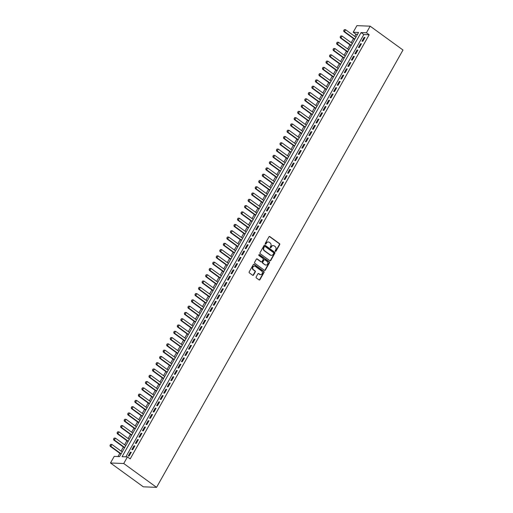 <?xml version="1.0" encoding="UTF-8"?>
<svg xmlns="http://www.w3.org/2000/svg" width="513" height="513" viewBox="0 0 513 513"><rect width="100%" height="100%" fill="white"/><g stroke="black" fill="none" stroke-linecap="round" stroke-linejoin="round"><path stroke-width="0.77" d="M275.391 251.332A0.513 0.449 92.3 0 0 276.007 251.171L279.7 244.618A0.731 0.641 92.3 0 0 279.508 243.611L269.844 236.596A0.731 0.641 92.3 0 0 268.959 236.82L265.266 243.374A0.513 0.449 92.3 0 0 266.016 243.919L266.497 243.072A2.334 2.046 92.3 0 1 269.325 242.348L270.133 242.931A2.334 2.046 92.3 0 1 270.742 246.15L270.261 246.997A0.513 0.449 92.3 0 0 271.011 247.548L271.492 246.695A2.334 2.046 92.3 0 1 274.32 245.971L275.128 246.554A2.334 2.046 92.3 0 1 275.731 249.78L275.257 250.626A0.513 0.449 92.3 0 0 275.391 251.332M275.436 251.357A0.513 0.449 92.3 0 0 275.648 251.158L279.341 244.605A0.731 0.641 92.3 0 0 279.155 243.598L269.485 236.576A0.731 0.641 92.3 0 0 269.344 236.499M265.445 244.105A0.513 0.449 92.3 0 0 265.663 243.906L266.497 243.072M270.441 247.734A0.513 0.449 92.3 0 0 270.652 247.529L271.492 246.695M256.154 276.93A0.731 0.641 92.3 0 0 256.346 277.937L259.059 279.906A0.731 0.641 92.3 0 0 259.944 279.681L264.041 272.403A0.731 0.641 92.3 0 0 263.855 271.396L254.185 264.381A0.731 0.641 92.3 0 0 253.3 264.605L249.203 271.884A0.731 0.641 92.3 0 0 249.389 272.89L252.665 275.269A0.731 0.641 92.3 0 0 253.55 275.039L255.307 271.928A0.731 0.641 92.3 0 0 255.115 270.922L253.493 269.742A1.949 1.712 92.3 0 1 255.352 266.439L261.713 271.063A1.949 1.712 92.3 0 1 259.86 274.359L258.796 273.589A0.731 0.641 92.3 0 0 257.911 273.82L256.154 276.93M127.448 456.916L123.736 463.515L156.561 487.35L402.987 50.011L370.162 26.176L366.442 32.774L361.075 32.563L122.081 456.705L127.448 456.916L130.187 458.904L369.18 34.762L366.442 32.774M269.864 260.726A0.731 0.641 92.3 0 0 270.749 260.501L274.853 253.223A0.731 0.641 92.3 0 0 274.66 252.216L264.997 245.195A0.731 0.641 92.3 0 0 264.112 245.426L260.008 252.704A0.731 0.641 92.3 0 0 260.2 253.711L269.864 260.726M269.447 262.816L265.349 270.088A0.731 0.641 92.3 0 1 264.464 270.319L254.794 263.297A0.731 0.641 92.3 0 1 254.608 262.29L256.359 259.18A0.731 0.641 92.3 0 1 257.244 258.95L261.168 261.797A0.731 0.641 92.3 0 0 262.053 261.572L263.214 259.501A0.731 0.641 92.3 0 0 263.028 258.501L258.943 255.532A0.513 0.449 92.3 0 1 259.431 254.672L269.261 261.81A0.731 0.641 92.3 0 1 269.447 262.816L269.088 262.797L264.99 270.075L265.349 270.088M362.864 41.258L364.987 37.487L364.095 37.449L361.973 41.22L362.864 41.258M359.324 47.542L361.447 43.772L360.556 43.733L358.427 47.504L359.324 47.542M355.785 53.827L357.907 50.056L357.016 50.017L354.887 53.788L355.785 53.827M352.245 60.104L354.368 56.34L353.47 56.302L351.347 60.072L352.245 60.104M348.705 66.389L350.828 62.618L349.93 62.586L347.808 66.357L348.705 66.389M345.159 72.673L347.288 68.902L346.39 68.87L344.268 72.641L345.159 72.673M341.62 78.957L343.748 75.187L342.851 75.154L340.728 78.925L341.62 78.957M338.08 85.241L340.202 81.471L339.311 81.439L337.188 85.203L338.08 85.241M334.54 91.526L336.663 87.755L335.771 87.717L333.642 91.487L334.54 91.526M331 97.81L333.123 94.039L332.232 94.001L330.103 97.771L331 97.81M327.461 104.094L329.583 100.324L328.686 100.285L326.563 104.056L327.461 104.094M323.921 110.378L326.044 106.608L325.146 106.569L323.023 110.34L323.921 110.378M320.375 116.656L322.504 112.892L321.606 112.854L319.484 116.624L320.375 116.656M316.835 122.94L318.964 119.17L318.066 119.138L315.944 122.908L316.835 122.94M313.296 129.225L315.418 125.454L314.527 125.422L312.404 129.193L313.296 129.225M309.756 135.509L311.878 131.738L310.987 131.706L308.858 135.477L309.756 135.509M306.216 141.793L308.339 138.023L307.447 137.991L305.318 141.755L306.216 141.793M302.676 148.077L304.799 144.307L303.901 144.268L301.779 148.039L302.676 148.077M299.137 154.362L301.259 150.591L300.361 150.553L298.239 154.323L299.137 154.362M295.591 160.646L297.72 156.875L296.822 156.837L294.699 160.607L295.591 160.646M292.051 166.93L294.18 163.16L293.282 163.121L291.16 166.892L292.051 166.93M288.511 173.214L290.634 169.444L289.742 169.405L287.62 173.176L288.511 173.214M284.971 179.492L287.094 175.722L286.203 175.69L284.074 179.46L284.971 179.492M281.432 185.777L283.554 182.006L282.663 181.974L280.534 185.744L281.432 185.777M277.892 192.061L280.015 188.29L279.117 188.258L276.994 192.029L277.892 192.061M274.352 198.345L276.475 194.574L275.577 194.542L273.455 198.313L274.352 198.345M270.806 204.629L272.935 200.859L272.037 200.82L269.915 204.591L270.806 204.629M267.267 210.914L269.396 207.143L268.498 207.105L266.375 210.875L267.267 210.914M263.727 217.198L265.849 213.427L264.958 213.389L262.836 217.159L263.727 217.198M260.187 223.482L262.31 219.711L261.418 219.673L259.289 223.444L260.187 223.482M256.647 229.766L258.77 225.996L257.879 225.957L255.75 229.728L256.647 229.766M253.108 236.044L255.23 232.28L254.333 232.242L252.21 236.012L253.108 236.044M249.568 242.328L251.691 238.558L250.793 238.526L248.67 242.296L249.568 242.328M246.022 248.613L248.151 244.842L247.253 244.81L245.131 248.581L246.022 248.613M242.482 254.897L244.611 251.126L243.713 251.094L241.591 254.865L242.482 254.897M238.943 261.181L241.065 257.411L240.174 257.379L238.051 261.143L238.943 261.181M235.403 267.465L237.525 263.695L236.634 263.656L234.505 267.427L235.403 267.465M231.863 273.75L233.986 269.979L233.094 269.941L230.965 273.711L231.863 273.75M228.323 280.034L230.446 276.263L229.548 276.225L227.426 279.995L228.323 280.034M224.784 286.318L226.906 282.548L226.009 282.509L223.886 286.28L224.784 286.318M221.238 292.596L223.367 288.832L222.469 288.793L220.346 292.564L221.238 292.596M217.698 298.88L219.827 295.11L218.929 295.078L216.807 298.848L217.698 298.88M214.158 305.164L216.281 301.394L215.389 301.362L213.267 305.132L214.158 305.164M210.619 311.449L212.741 307.678L211.85 307.646L209.727 311.417L210.619 311.449M207.079 317.733L209.201 313.962L208.31 313.93L206.181 317.694L207.079 317.733M203.539 324.017L205.662 320.247L204.77 320.208L202.641 323.979L203.539 324.017M199.999 330.301L202.122 326.531L201.224 326.492L199.102 330.263L199.999 330.301M196.453 336.586L198.582 332.815L197.685 332.777L195.562 336.547L196.453 336.586M192.914 342.87L195.043 339.099L194.145 339.061L192.022 342.831L192.914 342.87M189.374 349.154L191.496 345.384L190.605 345.345L188.483 349.116L189.374 349.154M185.834 355.432L187.957 351.661L187.065 351.629L184.943 355.4L185.834 355.432M182.295 361.716L184.417 357.946L183.526 357.914L181.397 361.684L182.295 361.716M178.755 368.001L180.877 364.23L179.986 364.198L177.857 367.968L178.755 368.001M175.215 374.285L177.338 370.514L176.44 370.482L174.317 374.253L175.215 374.285M171.669 380.569L173.798 376.798L172.9 376.76L170.778 380.531L171.669 380.569M168.129 386.853L170.258 383.083L169.361 383.044L167.238 386.815L168.129 386.853M164.59 393.138L166.712 389.367L165.821 389.329L163.698 393.099L164.59 393.138M161.05 399.422L163.172 395.651L162.281 395.613L160.159 399.383L161.05 399.422M157.51 405.706L159.633 401.935L158.741 401.897L156.612 405.668L157.51 405.706M153.971 411.984L156.093 408.22L155.202 408.181L153.073 411.952L153.971 411.984M150.431 418.268L152.553 414.498L151.656 414.466L149.533 418.236L150.431 418.268M146.891 424.552L149.014 420.782L148.116 420.75L145.993 424.52L146.891 424.552M143.345 430.837L145.474 427.066L144.576 427.034L142.454 430.805L143.345 430.837M139.805 437.121L141.934 433.35L141.037 433.318L138.914 437.082L139.805 437.121M136.266 443.405L138.388 439.635L137.497 439.596L135.374 443.367L136.266 443.405M132.726 449.689L134.848 445.919L133.957 445.88L131.828 449.651L132.726 449.689M369.18 34.762L363.807 34.551L125.852 456.852M130.417 452.165L128.288 455.935L129.186 455.974L131.309 452.203L130.417 452.165L131.065 452.639M357.535 34.3L355.932 34.236L354.733 36.365M353.495 38.565L351.193 42.65M349.956 44.849L347.654 48.934M346.416 51.133L344.114 55.218M342.87 57.418L340.568 61.502M339.33 63.702L337.028 67.787M335.791 69.98L333.488 74.064M332.251 76.264L329.949 80.349M328.711 82.548L326.409 86.633M325.171 88.832L322.869 92.917M321.632 95.117L319.33 99.201M318.086 101.401L315.784 105.486M314.546 107.685L312.244 111.77M311.006 113.969L308.704 118.054M307.467 120.254L305.164 124.338M303.927 126.531L301.625 130.616M300.387 132.816L298.085 136.9M296.847 139.1L294.545 143.185M293.301 145.384L290.999 149.469M289.762 151.668L287.46 155.753M286.222 157.953L283.92 162.037M282.682 164.237L280.38 168.322M279.143 170.521L276.84 174.606M275.603 176.805L273.301 180.89M272.063 183.09L269.761 187.174M268.517 189.368L266.215 193.452M264.977 195.652L262.675 199.737M261.438 201.936L259.136 206.021M257.898 208.22L255.596 212.305M254.358 214.505L252.056 218.589M250.819 220.789L248.516 224.874M247.279 227.073L244.977 231.158M243.733 233.357L241.437 237.442M240.193 239.642L237.891 243.726M236.653 245.919L234.351 250.004M233.114 252.204L230.812 256.288M229.574 258.488L227.272 262.573M226.034 264.772L223.732 268.857M222.495 271.056L220.192 275.141M218.948 277.341L216.653 281.425M215.409 283.625L213.107 287.71M211.869 289.909L209.567 293.994M208.329 296.193L206.027 300.278M204.79 302.471L202.488 306.562M201.25 308.755L198.948 312.84M197.71 315.04L195.408 319.124M194.164 321.324L191.868 325.409M190.624 327.608L188.322 331.693M187.085 333.892L184.783 337.977M183.545 340.177L181.243 344.261M180.005 346.461L177.703 350.546M176.466 352.745L174.163 356.83M172.926 359.029L170.624 363.114M169.38 365.307L167.084 369.392M165.84 371.592L163.538 375.676M162.3 377.876L159.998 381.961M158.761 384.16L156.459 388.245M155.221 390.444L152.919 394.529M151.681 396.729L149.379 400.813M148.142 403.013L145.839 407.098M144.595 409.297L142.3 413.382M141.056 415.581L138.754 419.666M137.516 421.859L135.214 425.944M133.976 428.143L131.674 432.228M130.437 434.428L128.135 438.512M126.897 440.712L124.595 444.797M123.357 446.996L121.055 451.081M119.811 453.28L117.977 456.538M355.932 34.236L353.2 32.248L358.568 32.46L119.574 456.602L114.207 456.39L110.487 462.989L143.319 486.824L156.561 487.35M353.2 32.248L356.913 25.65L370.162 26.176M110.487 462.989L123.736 463.515M363.807 34.551L361.075 32.563M364.095 37.449L364.743 37.924M360.556 43.733L361.203 44.208M357.016 50.017L357.664 50.492M353.47 56.302L354.124 56.77M349.93 62.586L350.584 63.054M346.39 68.87L347.038 69.338M342.851 75.154L343.498 75.623M339.311 81.439L339.959 81.907M335.771 87.717L336.419 88.191M332.232 94.001L332.879 94.475M328.686 100.285L329.34 100.76M325.146 106.569L325.8 107.044M321.606 112.854L322.254 113.322M318.066 119.138L318.714 119.606M314.527 125.422L315.174 125.89M310.987 131.706L311.635 132.174M307.447 137.991L308.095 138.459M303.901 144.268L304.555 144.743M300.361 150.553L301.016 151.027M296.822 156.837L297.469 157.311M293.282 163.121L293.93 163.596M289.742 169.405L290.39 169.88M286.203 175.69L286.85 176.158M282.663 181.974L283.311 182.442M279.117 188.258L279.771 188.726M275.577 194.542L276.231 195.011M272.037 200.82L272.685 201.295M268.498 207.105L269.145 207.579M264.958 213.389L265.606 213.863M261.418 219.673L262.066 220.148M257.879 225.957L258.526 226.432M254.333 232.242L254.987 232.71M250.793 238.526L251.447 238.994M247.253 244.81L247.901 245.278M243.713 251.094L244.361 251.562M240.174 257.379L240.821 257.847M236.634 263.656L237.282 264.131M233.094 269.941L233.742 270.415M229.548 276.225L230.202 276.699M226.009 282.509L226.663 282.984M222.469 288.793L223.117 289.268M218.929 295.078L219.577 295.546M215.389 301.362L216.037 301.83M211.85 307.646L212.497 308.114M208.31 313.93L208.958 314.398M204.77 320.208L205.418 320.683M201.224 326.492L201.878 326.967M197.685 332.777L198.332 333.251M194.145 339.061L194.793 339.535M190.605 345.345L191.253 345.82M187.065 351.629L187.713 352.098M183.526 357.914L184.173 358.382M179.986 364.198L180.634 364.666M176.44 370.482L177.094 370.95M172.9 376.76L173.548 377.235M169.361 383.044L170.008 383.519M165.821 389.329L166.469 389.803M162.281 395.613L162.929 396.087M158.741 401.897L159.389 402.372M155.202 408.181L155.849 408.649M151.656 414.466L152.31 414.934M148.116 420.75L148.764 421.218M144.576 427.034L145.224 427.502M141.037 433.318L141.684 433.786M137.497 439.596L138.144 440.071M133.957 445.88L134.605 446.355M273.121 245.612A2.334 2.046 92.3 0 0 271.133 246.682M268.126 241.989A2.334 2.046 92.3 0 0 266.138 243.059M270.005 260.803A0.731 0.641 92.3 0 0 270.396 260.489L274.493 253.21A0.731 0.641 92.3 0 0 274.308 252.204L264.637 245.182A0.731 0.641 92.3 0 0 264.496 245.105M273.718 253.358A0.513 0.449 92.3 0 0 273.583 252.653L265.099 246.49A0.513 0.449 92.3 0 0 264.484 246.65L263.977 247.542A2.334 2.046 92.3 0 0 264.586 250.761L270.383 254.974A2.334 2.046 92.3 0 0 273.211 254.249L273.718 253.358M264.695 246.445A0.513 0.449 92.3 0 0 264.124 246.631L264.484 246.65M271.223 255.32A2.334 2.046 92.3 0 1 270.024 254.961L264.227 250.748A2.334 2.046 92.3 0 1 263.618 247.529L264.124 246.631M264.605 270.396A0.731 0.641 92.3 0 0 264.99 270.075M261.309 261.874A0.731 0.641 92.3 0 1 260.809 261.784L256.885 258.937A0.731 0.641 92.3 0 0 256.744 258.86M269.088 262.797A0.731 0.641 92.3 0 0 268.902 261.79L259.071 254.653A0.513 0.449 92.3 0 0 259.027 254.628M265.234 264.753A1.949 1.712 92.3 0 0 267.093 261.45L264.849 259.822A0.731 0.641 92.3 0 0 263.964 260.053L262.803 262.117A0.731 0.641 92.3 0 0 262.989 263.124L264.875 264.734A1.949 1.712 92.3 0 0 265.907 265.035M264.355 259.732A0.731 0.641 92.3 0 0 263.611 260.033L263.964 260.053M264.875 264.734L262.637 263.111A0.731 0.641 92.3 0 1 262.444 262.105L263.611 260.033M260.533 274.647A1.949 1.712 92.3 0 1 259.501 274.346L258.437 273.576A0.731 0.641 92.3 0 0 258.296 273.5M254.32 266.144A1.949 1.712 92.3 0 0 253.133 269.729L253.493 269.742M252.806 275.346A0.731 0.641 92.3 0 0 253.191 275.026L254.948 271.916A0.731 0.641 92.3 0 0 254.762 270.909L253.133 269.729M259.2 279.983A0.731 0.641 92.3 0 0 259.584 279.668L263.688 272.39A0.731 0.641 92.3 0 0 263.496 271.383L253.826 264.362A0.731 0.641 92.3 0 0 253.691 264.285M355.894 37.205L345.576 29.716L344.512 31.601L354.829 39.091M343.8 30.6L344.332 29.658L343.691 30.6L344.512 31.601L343.87 31.575L354.656 39.405M345.576 29.716L344.332 29.658M343.691 30.6L343.87 31.575M352.354 43.49L342.036 36L340.972 37.885L351.29 45.375M340.26 36.885L340.786 35.942L340.151 36.885L340.972 37.885L340.331 37.859L351.116 45.689M342.036 36L340.786 35.942M340.151 36.885L340.331 37.859M348.814 49.774L338.497 42.284L337.432 44.169L347.75 51.659M336.714 43.169L337.246 42.226L336.611 43.169L337.432 44.169L336.785 44.144L347.57 51.973M338.497 42.284L337.246 42.226M336.611 43.169L336.785 44.144M345.268 56.058L334.951 48.568L333.892 50.454L344.21 57.943M333.174 49.453L333.707 48.511L333.072 49.447L333.892 50.454L333.245 50.428L344.031 58.258M334.951 48.568L333.707 48.511M333.072 49.447L333.245 50.428M341.729 62.342L331.411 54.853L330.353 56.738L340.67 64.228M329.635 55.737L330.167 54.795L329.526 55.731L330.353 56.738L329.705 56.712L340.491 64.542M331.411 54.853L330.167 54.795M329.526 55.731L329.705 56.712M338.189 68.627L327.871 61.137L326.807 63.022L337.131 70.512M326.095 62.022L326.627 61.079L325.986 62.015L326.807 63.022L326.165 62.996L336.951 70.826M327.871 61.137L326.627 61.079M325.986 62.015L326.165 62.996M334.649 74.911L324.331 67.421L323.267 69.3L333.585 76.796M322.555 68.306L323.087 67.363L322.446 68.3L323.267 69.3L322.626 69.274L333.412 77.11M324.331 67.421L323.087 67.363M322.446 68.3L322.626 69.274M331.109 81.195L320.792 73.699L319.727 75.584L330.045 83.08M319.015 74.59L319.548 73.648L318.906 74.584L319.727 75.584L319.086 75.558L329.872 83.395M320.792 73.699L319.548 73.648M318.906 74.584L319.086 75.558M327.57 87.479L317.252 79.983L316.188 81.868L326.505 89.365M315.476 80.874L316.002 79.932L315.367 80.868L316.188 81.868L315.546 81.843L326.332 89.672M317.252 79.983L316.002 79.932M315.367 80.868L315.546 81.843M324.03 93.757L313.712 86.267L312.648 88.153L322.966 95.642M311.936 87.152L312.462 86.21L311.827 87.152L312.648 88.153L312 88.127L322.786 95.957M313.712 86.267L312.462 86.21M311.827 87.152L312 88.127M320.484 100.041L310.166 92.552L309.108 94.437L319.426 101.927M308.39 93.437L308.922 92.494L308.287 93.437L309.108 94.437L308.46 94.411L319.246 102.241M310.166 92.552L308.922 92.494M308.287 93.437L308.46 94.411M316.944 106.326L306.627 98.836L305.568 100.721L315.886 108.211M304.85 99.721L305.382 98.778L304.741 99.721L305.568 100.721L304.921 100.695L315.707 108.525M306.627 98.836L305.382 98.778M304.741 99.721L304.921 100.695M313.405 112.61L303.087 105.12L302.022 107.005L312.346 114.495M301.311 106.005L301.843 105.062L301.202 105.999L302.022 107.005L301.381 106.98L312.167 114.809M303.087 105.12L301.843 105.062M301.202 105.999L301.381 106.98M309.865 118.894L299.547 111.404L298.483 113.29L308.8 120.779M297.771 112.289L298.303 111.347L297.662 112.283L298.483 113.29L297.841 113.264L308.627 121.094M299.547 111.404L298.303 111.347M297.662 112.283L297.841 113.264M306.325 125.178L296.007 117.689L294.943 119.574L305.261 127.064M294.231 118.574L294.763 117.631L294.122 118.567L294.943 119.574L294.302 119.548L305.088 127.378M296.007 117.689L294.763 117.631M294.122 118.567L294.302 119.548M302.785 131.463L292.468 123.973L291.403 125.858L301.721 133.348M290.691 124.858L291.217 123.915L290.582 124.851L291.403 125.858L290.762 125.832L301.548 133.662M292.468 123.973L291.217 123.915M290.582 124.851L290.762 125.832M299.246 137.747L288.928 130.251L287.864 132.136L298.181 139.632M287.152 131.142L287.678 130.199L287.043 131.136L287.864 132.136L287.216 132.11L298.002 139.946M288.928 130.251L287.678 130.199M287.043 131.136L287.216 132.11M295.706 144.031L285.382 136.535L284.324 138.42L294.642 145.916M283.606 137.426L284.138 136.484L283.503 137.42L284.324 138.42L283.676 138.395L294.462 146.224M285.382 136.535L284.138 136.484M283.503 137.42L283.676 138.395M292.16 150.309L281.842 142.819L280.784 144.704L291.102 152.194M280.066 143.704L280.598 142.768L279.957 143.704L280.784 144.704L280.136 144.679L290.922 152.508M281.842 142.819L280.598 142.768M279.957 143.704L280.136 144.679M288.62 156.593L278.303 149.103L277.238 150.989L287.562 158.479M276.526 149.988L277.058 149.046L276.417 149.988L277.238 150.989L276.597 150.963L287.383 158.793M278.303 149.103L277.058 149.046M276.417 149.988L276.597 150.963M285.081 162.877L274.763 155.388L273.698 157.273L284.016 164.763M272.987 156.273L273.519 155.33L272.878 156.273L273.698 157.273L273.057 157.247L283.843 165.077M274.763 155.388L273.519 155.33M272.878 156.273L273.057 157.247M281.541 169.162L271.223 161.672L270.159 163.557L280.476 171.047M269.447 162.557L269.979 161.614L269.338 162.557L270.159 163.557L269.517 163.532L280.303 171.361M271.223 161.672L269.979 161.614M269.338 162.557L269.517 163.532M278.001 175.446L267.683 167.956L266.619 169.841L276.937 177.331M265.907 168.841L266.433 167.898L265.798 168.835L266.619 169.841L265.978 169.816L276.764 177.645M267.683 167.956L266.433 167.898M265.798 168.835L265.978 169.816M274.461 181.73L264.144 174.24L263.079 176.126L273.397 183.616M262.367 175.125L262.893 174.183L262.258 175.119L263.079 176.126L262.432 176.1L273.217 183.93M264.144 174.24L262.893 174.183M262.258 175.119L262.432 176.1M270.922 188.014L260.598 180.525L259.54 182.41L269.857 189.9M258.821 181.41L259.354 180.467L258.719 181.403L259.54 182.41L258.892 182.384L269.678 190.214M260.598 180.525L259.354 180.467M258.719 181.403L258.892 182.384M267.376 194.299L257.058 186.803L256 188.688L266.318 196.184M255.282 187.694L255.814 186.751L255.173 187.687L256 188.688L255.352 188.662L266.138 196.498M257.058 186.803L255.814 186.751M255.173 187.687L255.352 188.662M263.836 200.583L253.518 193.087L252.454 194.972L262.778 202.468M251.742 193.978L252.274 193.035L251.633 193.972L252.454 194.972L251.812 194.946L262.598 202.782M253.518 193.087L252.274 193.035M251.633 193.972L251.812 194.946M260.296 206.867L249.978 199.371L248.914 201.256L259.232 208.753M248.202 200.262L248.734 199.32L248.093 200.256L248.914 201.256L248.273 201.231L259.059 209.06M249.978 199.371L248.734 199.32M248.093 200.256L248.273 201.231M256.756 213.145L246.439 205.655L245.374 207.541L255.692 215.03M244.663 206.54L245.195 205.598L244.554 206.54L245.374 207.541L244.733 207.515L255.519 215.345M246.439 205.655L245.195 205.598M244.554 206.54L244.733 207.515M253.217 219.429L242.899 211.94L241.835 213.825L252.152 221.315M241.123 212.824L241.649 211.882L241.014 212.824L241.835 213.825L241.193 213.799L251.979 221.629M242.899 211.94L241.649 211.882M241.014 212.824L241.193 213.799M249.677 225.714L239.359 218.224L238.295 220.109L248.613 227.599M237.583 219.109L238.109 218.166L237.474 219.109L238.295 220.109L237.647 220.083L248.433 227.913M239.359 218.224L238.109 218.166M237.474 219.109L237.647 220.083M246.137 231.998L235.813 224.508L234.755 226.393L245.073 233.883M234.037 225.393L234.569 224.45L233.934 225.387L234.755 226.393L234.108 226.368L244.893 234.197M235.813 224.508L234.569 224.45M233.934 225.387L234.108 226.368M242.591 238.282L232.274 230.792L231.216 232.678L241.533 240.167M230.497 231.677L231.03 230.735L230.395 231.671L231.216 232.678L230.568 232.652L241.354 240.482M232.274 230.792L231.03 230.735M230.395 231.671L230.568 232.652M239.052 244.566L228.734 237.077L227.669 238.962L237.994 246.452M226.958 237.961L227.49 237.019L226.849 237.955L227.669 238.962L227.028 238.936L237.814 246.766M228.734 237.077L227.49 237.019M226.849 237.955L227.028 238.936M235.512 250.851L225.194 243.361L224.13 245.24L234.447 252.736M223.418 244.246L223.95 243.303L223.309 244.239L224.13 245.24L223.488 245.214L234.274 253.05M225.194 243.361L223.95 243.303M223.309 244.239L223.488 245.214M231.972 257.135L221.654 249.639L220.59 251.524L230.908 259.02M219.878 250.53L220.41 249.587L219.769 250.524L220.59 251.524L219.949 251.498L230.735 259.334M221.654 249.639L220.41 249.587M219.769 250.524L219.949 251.498M228.432 263.419L218.115 255.923L217.05 257.808L227.368 265.304M216.339 256.814L216.871 255.872L216.23 256.808L217.05 257.808L216.409 257.782L227.195 265.612M218.115 255.923L216.871 255.872M216.23 256.808L216.409 257.782M224.893 269.697L214.575 262.207L213.511 264.092L223.828 271.582M212.799 263.092L213.325 262.149L212.69 263.092L213.511 264.092L212.863 264.067L223.649 271.896M214.575 262.207L213.325 262.149M212.69 263.092L212.863 264.067M221.353 275.981L211.029 268.491L209.971 270.377L220.289 277.866M209.253 269.376L209.785 268.434L209.15 269.376L209.971 270.377L209.323 270.351L220.109 278.181M211.029 268.491L209.785 268.434M209.15 269.376L209.323 270.351M217.807 282.265L207.489 274.776L206.431 276.661L216.749 284.151M205.713 275.661L206.245 274.718L205.61 275.661L206.431 276.661L205.784 276.635L216.569 284.465M207.489 274.776L206.245 274.718M205.61 275.661L205.784 276.635M214.267 288.55L203.95 281.06L202.885 282.945L213.209 290.435M202.173 281.945L202.706 281.002L202.064 281.938L202.885 282.945L202.244 282.919L213.03 290.749M203.95 281.06L202.706 281.002M202.064 281.938L202.244 282.919M210.728 294.834L200.41 287.344L199.345 289.229L209.663 296.719M198.634 288.229L199.166 287.286L198.525 288.223L199.345 289.229L198.704 289.204L209.49 297.033M200.41 287.344L199.166 287.286M198.525 288.223L198.704 289.204M207.188 301.118L196.87 293.628L195.806 295.514L206.123 303.003M195.094 294.513L195.626 293.571L194.985 294.507L195.806 295.514L195.164 295.488L205.95 303.318M196.87 293.628L195.626 293.571M194.985 294.507L195.164 295.488M203.648 307.402L193.33 299.913L192.266 301.798L202.584 309.288M191.554 300.798L192.086 299.855L191.445 300.791L192.266 301.798L191.625 301.772L202.411 309.602M193.33 299.913L192.086 299.855M191.445 300.791L191.625 301.772M200.108 313.687L189.791 306.19L188.726 308.076L199.044 315.572M188.014 307.082L188.54 306.139L187.905 307.075L188.726 308.076L188.079 308.05L198.864 315.886M189.791 306.19L188.54 306.139M187.905 307.075L188.079 308.05M196.569 319.971L186.245 312.475L185.187 314.36L195.504 321.856M184.468 313.366L185.001 312.423L184.366 313.36L185.187 314.36L184.539 314.334L195.325 322.17M186.245 312.475L185.001 312.423M184.366 313.36L184.539 314.334M193.023 326.255L182.705 318.759L181.647 320.644L191.965 328.134M180.929 319.65L181.461 318.708L180.826 319.644L181.647 320.644L180.999 320.619L191.785 328.448M182.705 318.759L181.461 318.708M180.826 319.644L180.999 320.619M189.483 332.533L179.165 325.043L178.107 326.928L188.425 334.418M177.389 325.928L177.921 324.986L177.28 325.928L178.107 326.928L177.46 326.903L188.245 334.733M179.165 325.043L177.921 324.986M177.28 325.928L177.46 326.903M185.943 338.817L175.626 331.327L174.561 333.213L184.879 340.703M173.849 332.212L174.382 331.27L173.74 332.212L174.561 333.213L173.92 333.187L184.706 341.017M175.626 331.327L174.382 331.27M173.74 332.212L173.92 333.187M182.404 345.102L172.086 337.612L171.021 339.497L181.339 346.987M170.31 338.497L170.842 337.554L170.201 338.497L171.021 339.497L170.38 339.471L181.166 347.301M172.086 337.612L170.842 337.554M170.201 338.497L170.38 339.471M178.864 351.386L168.546 343.896L167.482 345.781L177.799 353.271M166.77 344.781L167.302 343.838L166.661 344.774L167.482 345.781L166.84 345.756L177.626 353.585M168.546 343.896L167.302 343.838M166.661 344.774L166.84 345.756M175.324 357.67L165.006 350.18L163.942 352.065L174.26 359.555M163.23 351.065L163.756 350.123L163.121 351.059L163.942 352.065L163.294 352.04L174.08 359.87M165.006 350.18L163.756 350.123M163.121 351.059L163.294 352.04M171.784 363.954L161.46 356.464L160.402 358.35L170.72 365.84M159.684 357.349L160.216 356.407L159.581 357.343L160.402 358.35L159.755 358.324L170.54 366.154M161.46 356.464L160.216 356.407M159.581 357.343L159.755 358.324M168.238 370.239L157.921 362.742L156.863 364.628L167.18 372.124M156.144 363.634L156.677 362.691L156.042 363.627L156.863 364.628L156.215 364.602L167.001 372.438M157.921 362.742L156.677 362.691M156.042 363.627L156.215 364.602M164.699 376.523L154.381 369.027L153.323 370.912L163.641 378.408M152.605 369.918L153.137 368.975L152.496 369.911L153.323 370.912L152.675 370.886L163.461 378.722M154.381 369.027L153.137 368.975M152.496 369.911L152.675 370.886M161.159 382.807L150.841 375.311L149.777 377.196L160.094 384.692M149.065 376.202L149.597 375.26L148.956 376.196L149.777 377.196L149.136 377.17L159.921 385M150.841 375.311L149.597 375.26M148.956 376.196L149.136 377.17M157.619 389.085L147.302 381.595L146.237 383.48L156.555 390.97M145.525 382.48L146.058 381.537L145.416 382.48L146.237 383.48L145.596 383.455L156.382 391.284M147.302 381.595L146.058 381.537M145.416 382.48L145.596 383.455M154.08 395.369L143.762 387.879L142.697 389.765L153.015 397.254M141.986 388.764L142.518 387.822L141.877 388.764L142.697 389.765L142.056 389.739L152.842 397.569M143.762 387.879L142.518 387.822M141.877 388.764L142.056 389.739M150.54 401.653L140.222 394.164L139.158 396.049L149.475 403.539M138.446 395.048L138.972 394.106L138.337 395.048L139.158 396.049L138.51 396.023L149.296 403.853M140.222 394.164L138.972 394.106M138.337 395.048L138.51 396.023M147 407.938L136.676 400.448L135.618 402.333L145.936 409.823M134.9 401.333L135.432 400.39L134.797 401.326L135.618 402.333L134.97 402.307L145.756 410.137M136.676 400.448L135.432 400.39M134.797 401.326L134.97 402.307M143.454 414.222L133.136 406.732L132.078 408.617L142.396 416.107M131.36 407.617L131.892 406.674L131.257 407.611L132.078 408.617L131.431 408.592L142.216 416.421M133.136 406.732L131.892 406.674M131.257 407.611L131.431 408.592M139.914 420.506L129.597 413.016L128.539 414.902L138.856 422.391M127.82 413.901L128.353 412.959L127.711 413.895L128.539 414.902L127.891 414.876L138.677 422.706M129.597 413.016L128.353 412.959M127.711 413.895L127.891 414.876M136.375 426.79L126.057 419.301L124.992 421.179L135.31 428.676M124.281 420.185L124.813 419.243L124.172 420.179L124.992 421.179L124.351 421.154L135.137 428.99M126.057 419.301L124.813 419.243M124.172 420.179L124.351 421.154M132.835 433.075L122.517 425.578L121.453 427.464L131.77 434.96M120.741 426.47L121.273 425.527L120.632 426.463L121.453 427.464L120.811 427.438L131.597 435.274M122.517 425.578L121.273 425.527M120.632 426.463L120.811 427.438M129.295 439.359L118.978 431.863L117.913 433.748L128.231 441.244M117.201 432.754L117.733 431.811L117.092 432.748L117.913 433.748L117.272 433.722L128.058 441.552M118.978 431.863L117.733 431.811M117.092 432.748L117.272 433.722M125.756 445.637L115.438 438.147L114.373 440.032L124.691 447.522M113.662 439.032L114.187 438.089L113.553 439.032L114.373 440.032L113.726 440.007L124.518 447.836M115.438 438.147L114.187 438.089M113.553 439.032L113.726 440.007M122.216 451.921L111.892 444.431L110.834 446.316L121.151 453.806M110.115 445.316L110.648 444.373L110.013 445.316L110.834 446.316L110.186 446.291L120.972 454.12M111.892 444.431L110.648 444.373M110.013 445.316L110.186 446.291M275.648 251.158L276.007 251.171M265.663 243.906L266.016 243.919M270.652 247.529L271.011 247.548M269.485 236.576L269.844 236.596M279.155 243.598L279.508 243.611M279.341 244.605L279.7 244.618M264.637 245.182L264.997 245.195M274.308 252.204L274.66 252.216M274.493 253.21L274.853 253.223M270.396 260.489L270.749 260.501M263.618 247.529L263.977 247.542M264.227 250.748L264.586 250.761M270.024 254.961L270.383 254.974M256.885 258.937L257.244 258.95M260.809 261.784L261.168 261.797M259.071 254.653L259.431 254.672M268.902 261.79L269.261 261.81M262.444 262.105L262.803 262.117M262.637 263.111L262.989 263.124M258.437 273.576L258.796 273.589M259.501 274.346L259.86 274.359M254.762 270.909L255.115 270.922M254.948 271.916L255.307 271.928M253.191 275.026L253.55 275.039M253.826 264.362L254.185 264.381M263.496 271.383L263.855 271.396M263.688 272.39L264.041 272.403M259.584 279.668L259.944 279.681M272.942 245.599L273.301 245.612M267.953 241.969L268.305 241.982M264.516 246.394L264.875 246.413M271.044 255.32L271.403 255.333M261.123 261.893L261.483 261.912M265.728 265.035L266.087 265.054M264.176 259.693L264.535 259.713M260.354 274.647L260.707 274.66M254.14 266.125L254.499 266.138"/></g></svg>
